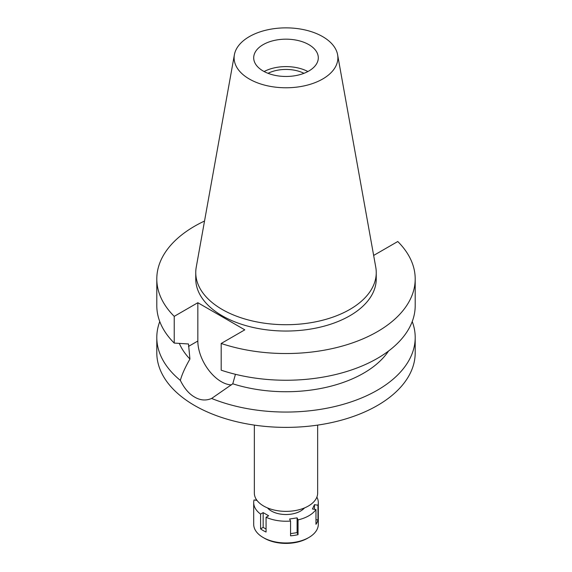 <?xml version="1.0" encoding="UTF-8"?>
<svg xmlns="http://www.w3.org/2000/svg" width="572" height="572" viewBox="0 0 572 572"><rect width="100%" height="100%" fill="white"/><g stroke="black" fill="none" stroke-linecap="round" stroke-linejoin="round"><path stroke-width="0.86" d="M263.163 44.63A32.304 18.647 0 0 0 253.696 57.822A32.304 18.647 0 0 0 273.638 75.046A32.304 18.647 0 0 0 308.837 71.007A32.304 18.647 0 0 0 318.304 57.822A32.304 18.647 0 0 0 298.362 40.591A32.304 18.647 0 0 0 263.163 44.63M264.114 71.536A32.304 18.647 180 0 1 307.886 71.536M303.975 73.316A27.392 15.816 0 0 0 268.025 73.316M254.347 425.103L254.347 493.093A31.653 18.275 0 0 0 273.888 509.974A31.653 18.275 0 0 0 308.387 506.013A31.653 18.275 0 0 0 317.653 493.093L317.653 425.103M231.467 384.884A33.205 19.169 60 0 1 197.833 341.019L197.833 302.724L174.231 316.359A129.2 74.596 180 0 1 156.799 278.936L156.799 305.655A129.2 74.596 0 0 0 174.231 343.071L188.495 343.972L189.933 359.052C185.164 367.331 181.968 374.446 180.352 380.401A129.2 74.596 180 0 1 156.799 337.459L156.799 352.781A129.2 74.596 0 0 0 236.558 421.7A129.2 74.596 0 0 0 377.363 405.534A129.2 74.596 0 0 0 415.201 352.781L415.201 337.459A129.2 74.596 180 0 1 377.363 390.204A129.2 74.596 180 0 1 211.619 398.455L232.783 383.791L235.442 374.303M156.799 337.459A129.2 74.596 180 0 1 159.767 321.557M180.352 380.401C184.298 388.381 189.06 393.944 194.637 397.09C200.279 400.414 205.934 400.872 211.619 398.455M179.329 343.407A109.824 63.406 0 0 0 189.933 359.052M412.233 321.557A129.2 74.596 180 0 1 415.201 337.459M232.783 383.791A109.824 63.406 0 0 0 388.531 351.044M373.53 254.783L374.167 255.148L397.769 241.52A129.2 74.596 180 0 1 415.201 278.936L415.201 305.655A129.2 74.596 0 0 1 350.493 370.291A129.2 74.596 0 0 1 221.185 370.184L221.185 343.472L244.795 329.837L197.833 302.724M156.799 278.936A129.2 74.596 180 0 1 204.526 221.042M415.201 278.936A129.2 74.596 180 0 1 350.493 343.572A129.2 74.596 180 0 1 221.185 343.472M195.753 272.608L195.753 278.936A90.247 52.102 0 0 0 251.465 327.077A90.247 52.102 0 0 0 349.814 315.78A90.247 52.102 0 0 0 376.247 278.936L376.247 272.608A90.247 52.102 180 0 1 349.814 309.452A90.247 52.102 180 0 1 251.465 320.749A90.247 52.102 180 0 1 195.753 272.608A90.247 52.102 180 0 1 196.232 267.238L234.391 54.733A51.888 29.958 180 0 1 249.313 36.637A51.888 29.958 180 0 1 303.353 29.587A51.888 29.958 180 0 1 337.609 54.733A51.888 29.958 180 0 1 322.687 79A51.888 29.958 180 0 1 263.692 84.87A51.888 29.958 180 0 1 234.391 54.733M174.231 316.359L174.231 343.071M337.609 54.733L375.768 267.238A90.247 52.102 180 0 1 376.247 272.608M316.881 497.111A32.304 18.647 180 0 1 318.304 502.588A32.304 18.647 180 0 1 317.975 505.219L314.457 504.676L312.455 508.994L315.973 509.538A32.304 18.647 180 0 1 308.837 515.772A32.304 18.647 180 0 1 298.041 519.891L297.104 517.86L289.611 519.019L290.555 521.049A32.304 18.647 180 0 1 266.066 517.26L268.64 515.772L263.163 512.612L260.582 514.092A32.304 18.647 180 0 1 253.696 502.588A32.304 18.647 180 0 1 254.025 499.957L257 500.414M267.51 507.929A20.671 11.933 0 0 0 300.615 511.025A20.671 11.933 0 0 0 304.49 507.929M290.555 533.64L297.104 532.625L297.104 517.86M297.104 532.625L298.041 534.663L298.041 519.891M290.555 521.049L290.555 535.821A32.304 18.647 180 0 0 298.041 534.663M260.582 514.092L260.582 528.864A32.304 18.647 180 0 0 266.066 532.031L266.066 517.26M256.027 498.97L256.027 500.264M253.696 502.588L253.696 524.317A32.304 18.647 0 0 0 263.163 537.508A32.304 18.647 0 0 0 308.837 537.508L308.837 537.508A32.304 18.647 0 0 0 318.304 524.317L318.304 502.588M315.973 509.538L315.973 524.309A32.304 18.647 180 0 0 317.975 519.984L317.975 505.219M315.973 519.676L317.975 519.984M314.457 509.309L314.457 504.676M307.564 538.245L308.837 537.508L307.564 538.245A30.495 17.603 0 0 1 264.436 538.245L263.163 537.508M260.582 528.864L263.163 527.377L263.163 512.612M266.066 529.057L263.163 527.377M188.495 346.41L197.833 341.019"/></g></svg>
